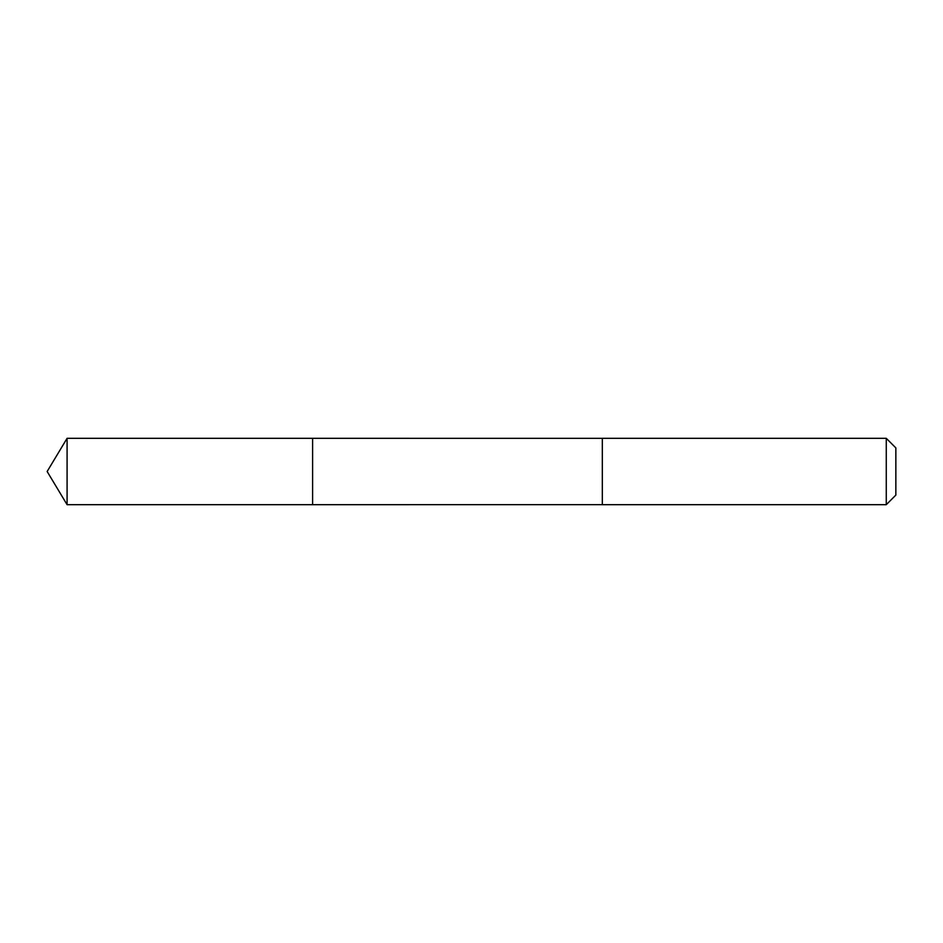 <?xml version="1.0" encoding="UTF-8"?>
<svg xmlns="http://www.w3.org/2000/svg" width="943" height="943" viewBox="0 0 943 943"><rect width="100%" height="100%" fill="white"/><g stroke="black" fill="none" stroke-linecap="round" stroke-linejoin="round"><path stroke-width="1.41" d="M312.604 463.567L312.604 438.318L67.083 438.318L67.083 504.682L312.604 504.682L312.604 438.318L602.318 438.33L602.318 504.67L312.604 504.682L312.604 463.567M602.318 438.318L602.318 504.682L886.267 504.682L886.267 438.318L602.318 438.318M886.267 438.318L895.85 447.901L895.85 495.099L886.267 504.682M312.604 504.682L67.083 504.682L47.15 471.5L67.083 504.682M47.15 471.5L67.083 438.318"/></g></svg>
